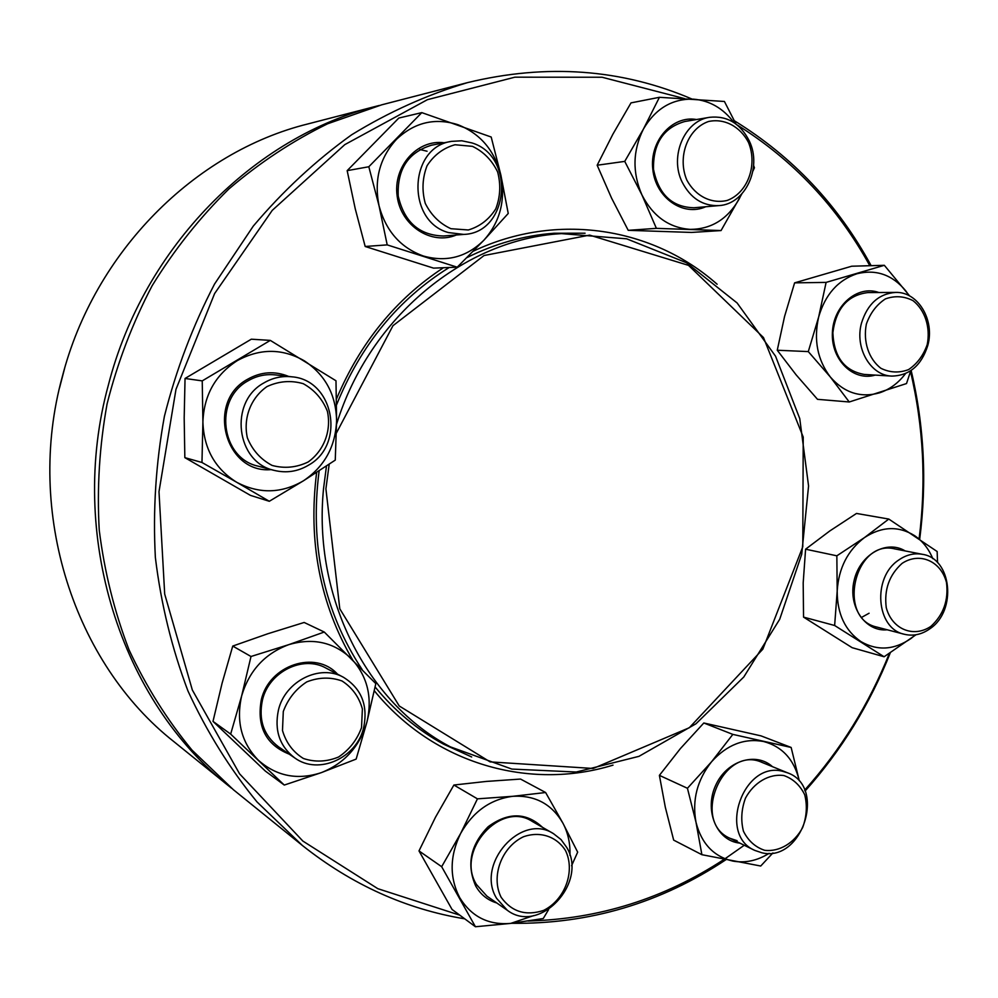 <?xml version="1.0" encoding="UTF-8"?>
<svg xmlns="http://www.w3.org/2000/svg" width="998" height="998" viewBox="0 0 998 998"><rect width="100%" height="100%" fill="white"/><g stroke="black" fill="none" stroke-linecap="round" stroke-linejoin="round"><path stroke-width="1.5" d="M377.032 106.038L307.933 123.927C194.972 151.833 94.348 251.808 62.288 376.782C24.938 512.573 74.301 663.533 174.151 741.851L229.677 786.711C121.145 701.756 67.128 535.215 108.408 384.916C143.812 246.606 254.315 136.264 377.032 106.038L379.352 105.451M231.548 788.208L229.677 786.711M363.671 727.592C356.773 758.106 318.462 775.409 294.797 757.969C279.627 746.317 274.176 730.311 278.454 709.977C285.203 680.985 319.959 663.82 343.399 677.255C361.413 688.433 368.162 705.212 363.671 727.592M361.526 727.654L362.386 708.954C358.981 696.866 352.182 687.535 342.015 680.973C330.538 676.894 318.786 677.193 306.785 681.884C295.782 689.069 287.96 698.949 283.295 711.487L282.484 730.499C286.064 742.737 293.05 752.068 303.417 758.492C315.019 762.347 326.733 761.861 338.571 757.008C349.35 749.772 356.997 739.98 361.526 727.654M336.551 424.275C369.559 316.865 465.23 238.959 561.475 233.619L626.619 238.809L686.474 262.736L737.11 302.968L775.546 356.199L799.747 418.574L808.567 486.001L801.718 554.264L779.712 619.259L743.797 676.993L695.968 723.787L638.957 756.347L576.22 772.028L511.824 769.071L450.372 746.853C367.202 703.216 312.648 597.34 323.552 488.546L326.483 465.979M336.376 433.082L392.963 325.697L484.067 255.513L589.618 235.116L688.52 265.368L763.482 337.549L803.228 437.074L802.779 546.792L762.834 649.174L689.306 727.742L593.161 768.472L490.105 761.886L399.25 705.985L339.794 608.792L325.909 488.833L329.203 464.17M911.149 370.458C924.21 425.834 927.067 482.059 919.707 539.107M890.316 652.767C869.894 704.239 841.476 750.334 805.049 791.077M725.895 859.715C660.713 903.065 589.244 924.26 511.487 923.3M464.731 918.834C405.936 909.128 351.807 884.677 302.369 845.468L257.022 801.943C229.79 768.697 206.773 731.709 187.961 690.965C171.893 648.525 161.027 604.027 155.364 557.483C152.844 510.352 155.863 463.297 164.408 416.303C176.06 369.984 192.789 325.884 214.57 284.006L253.267 226.122C282.945 191.005 315.73 160.553 351.645 134.78C388.858 111.963 427.481 94.573 467.513 82.622C546.779 63.435 621.604 68.912 692.013 99.052M734.366 120.758C792.537 156.599 838.12 204.902 871.154 265.68M467.513 82.622L381.673 104.84L327.594 123.789C292.526 140.955 259.605 162.699 228.829 189.009C199.7 217.689 174.139 249.937 152.145 285.715C132.534 323.127 117.515 362.524 107.085 403.891C99.476 445.869 96.856 487.947 99.239 530.113C104.453 571.792 114.396 611.712 129.054 649.885C146.195 686.562 167.177 719.97 192.003 750.109L233.407 789.73L302.369 845.468M869.819 265.718C837.509 206.96 793.273 160.029 737.135 124.925M684.516 98.602L602.081 77.245L514.868 77.183L427.431 99.675L344.809 144.623L272.254 210.353L214.62 293.549L175.985 389.332L158.994 491.69L164.695 594.072L192.34 690.017L239.582 773.837L302.856 841.065L377.818 888.682L459.804 915.178M528.092 921.017C598.987 919.096 664.331 898.537 724.111 859.353M724.997 858.779L744.246 845.256M804.65 790.129C840.765 749.86 869.009 704.276 889.368 653.391M919.121 538.708C926.356 482.109 923.487 426.358 910.5 371.456M613.021 765.129C529.713 790.853 433.918 764.094 374.312 690.766M352.681 659.977C319.971 603.927 307.958 541.403 316.64 472.416M336.488 398.926C360.228 342.688 395.869 298.963 443.424 267.738M473.289 251.184C556.959 211.539 652.991 227.394 717.125 284.243M585.077 233.208L554.115 233.245C524.187 235.428 495.095 243.574 466.852 257.659M449.175 267.501C398.327 299.213 360.789 344.996 336.563 404.826M319.135 470.794C309.58 545.245 323.926 611.5 362.149 669.558M375.123 686.998C394.809 710.963 417.601 730.012 443.511 744.134L471.692 756.983M289.27 754.176C265.955 744.77 256.623 726.669 261.276 699.91C269.136 664.918 315.605 649.76 337.511 674.161M321.406 772.614C344.609 763.295 359.791 746.392 366.965 721.903C372.641 697.103 367.376 675.97 351.184 658.493C333.744 642.188 312.948 637.572 288.796 644.646C264.944 653.515 249.238 670.581 241.678 695.818C235.902 721.454 241.528 742.974 258.519 760.389C276.696 776.294 297.654 780.374 321.406 772.614L356.149 759.091L366.965 721.903L375.822 683.63L324.275 632.033L288.796 644.646L250.997 656.497L241.678 695.818L230.663 734.104L284.28 785.064L321.406 772.614M250.997 656.497L232.746 646.068L267.863 633.742L304.165 622.465L324.275 632.033M232.746 646.068L222.092 683.206L212.998 721.379L265.306 771.055L284.28 785.064M212.998 721.379L230.663 734.104M343.399 677.255L326.034 668.111C303.055 654.95 269.061 671.629 262.474 699.91C258.295 719.745 263.634 735.376 278.492 746.791L294.797 757.969M308.769 465.031C297.891 471.567 286.389 473.351 274.225 470.395C236.064 462.461 228.617 401.957 263.846 382.958C272.604 377.805 281.91 375.759 291.765 376.807C333.794 379.751 345.882 444.335 308.769 465.031M308.195 461.962C324.051 450.585 331.586 430.674 327.394 411.301C322.529 399.075 314.47 389.869 303.23 383.681C290.917 380.126 278.829 381.099 266.965 386.588C250.735 397.903 242.976 418.224 247.379 437.91C252.469 450.26 260.715 459.442 272.13 465.442C284.517 468.748 296.531 467.588 308.195 461.962M271.269 469.609C225.149 474.05 205.675 401.683 247.591 379.265C261.039 371.68 274.749 370.745 288.721 376.458M236.738 482.296C259.193 494.085 281.411 493.598 303.404 480.824C324.475 466.627 335.54 446.58 336.588 420.682C336.039 394.759 325.286 374.811 304.34 360.827C282.384 348.314 260.054 348.24 237.324 360.602C215.418 374.712 203.941 395.158 202.906 421.929C203.792 448.651 215.069 468.773 236.738 482.296L269.298 501.283L303.404 480.824L335.266 460.115L336.588 420.682L335.989 380.774L270.308 340.393L202.232 380.887L202.906 421.929L201.97 462.486L236.738 482.296M270.308 340.393L251.309 339.195L185.042 378.467L184.181 417.962L184.842 457.633L250.461 495.382L269.298 501.283M184.842 457.633L201.97 462.486M185.042 378.467L202.232 380.887M291.765 376.807L275.248 374.899C265.605 373.876 256.511 375.872 247.941 380.887C213.497 399.4 220.808 458.381 258.158 466.166L274.225 470.395M448.451 232.571C406.198 221.406 408.506 147.193 451.508 141.367L461.762 140.78L471.867 142.901C515.966 155.975 508.955 233.158 463.721 234.418L448.451 232.571M450.934 228.704L468.336 229.977C479.826 226.546 488.97 219.523 495.757 208.894C500.347 196.893 500.959 184.568 497.615 171.893C491.927 160.191 483.543 151.671 472.441 146.344L455.001 144.747C443.349 148.003 434.03 155.014 427.044 165.755C422.354 177.968 421.755 190.493 425.26 203.355C431.161 215.131 439.719 223.577 450.934 228.704M456.36 234.992C431.573 245.583 400.909 225.897 397.179 196.219C392.788 166.604 417.289 139.046 444.21 142.776M379.053 205.838C385.964 231.187 400.797 247.928 423.564 256.074C446.63 262.424 466.765 257.122 483.968 240.131C500.048 221.98 505.687 200.336 500.896 175.211C494.596 150.399 480.263 133.545 457.882 124.688C434.916 117.49 414.444 122.38 396.468 139.346C379.677 157.809 373.876 179.977 379.053 205.838L387.199 244.884L457.221 267.19L483.968 240.131L508.231 213.46L500.896 175.211L491.191 137.025L421.805 112.624L368.811 166.753L379.053 205.838M421.805 112.624L398.813 118.051L347.167 170.646L355.251 208.819L365.181 246.481L433.544 268.125L457.221 267.19M365.181 246.481L387.199 244.884M347.167 170.646L368.811 166.753M419.846 149.5L427.069 151.234M451.508 141.367L431.485 145.221C408.132 152.357 397.042 169.298 398.239 196.07C404.227 222.092 419.335 235.403 443.549 236.002L463.721 234.418M682.158 182.073C669.246 156.399 684.566 120.496 709.678 117.302C727.143 115.531 740.354 123.415 749.298 140.98C762.372 167.689 745.256 204.328 718.934 205.6C702.854 206.174 690.604 198.34 682.158 182.073M686.849 180.127C695.531 196.182 711.449 204.141 727.118 200.461C747.652 193.001 757.869 165.132 748.475 142.39C740.079 126.409 724.348 118.101 708.505 121.507C687.634 128.642 677.068 157.16 686.849 180.127M705.723 206.748C683.243 216.978 655.649 197.891 652.817 169.435C649.386 141.042 672.278 115.132 696.492 119.523M733.967 122.604C723.276 108.395 709.79 100.573 693.523 99.151C672.178 98.615 655.474 108.582 643.423 129.054C632.72 150.573 632.233 172.529 641.939 194.922C653.004 216.379 669.122 227.856 690.304 229.378C711.412 229.216 727.704 219.073 739.181 198.964L741.364 194.448M735.95 124.002L724.423 101.472L659.429 97.305L631.01 102.881L612.897 134.194L597.166 165.231L611.549 198.066L628.216 230.326L656.385 228.355L721.055 230.563L741.776 194.011M628.216 230.326L691.552 232.434L721.055 230.563M597.166 165.231L624.748 161.389L641.939 194.922L656.385 228.355M659.429 97.305L643.423 129.054L624.748 161.389M752.904 171.132L754.438 167.751L753.615 165.531M709.678 117.302L684.778 121.507C663.396 127.694 652.979 143.637 653.515 169.336C658.543 194.385 672.028 207.197 693.984 207.759L718.934 205.6M861.499 323.078C867.511 303.928 878.876 293.699 895.593 292.414C917.948 291.516 935.014 320.059 927.803 345.445C921.478 365.455 909.477 375.672 891.8 376.096C870.53 375.61 854.488 347.928 861.499 323.078M866.364 324.076C862.908 341.528 868.709 359.018 880.96 368.324C889.942 372.703 899.123 373.14 908.517 369.622C917.137 363.833 923.362 355.5 927.217 344.597C930.623 327.444 925.071 310.141 913.033 300.66C904.138 296.107 894.944 295.508 885.438 298.889C876.668 304.615 870.306 313.01 866.364 324.076M875.184 375.098C853.415 381.673 830.972 359.767 832.394 332.671C833.268 305.55 857.644 284.717 878.864 292.514M909.103 295.67L905.735 290.83C892.349 274.724 876.069 269.036 856.908 273.764C837.946 280.151 825.196 294.56 818.659 317.002C813.52 339.919 817.424 359.929 830.361 377.032C844.271 392.875 860.663 398.14 879.562 392.825C889.754 389.432 898.412 383.02 905.523 373.601M909.64 295.944L884.34 265.306L851.731 266.216L794.608 282.858L784.553 316.516L777.255 350.236L808.293 351.595L830.361 377.032L849.248 401.982L906.521 383.556L910.725 370.745M777.255 350.236L796.117 374.836L817.512 399.325L849.248 401.982M794.608 282.858L826.107 282.397L818.659 317.002L808.293 351.595M884.34 265.306L826.107 282.397M895.593 292.414L867.886 292.576C847.676 295.121 836 308.482 832.868 332.683C833.929 356.947 844.395 370.869 864.268 374.437L891.8 376.096M898.687 560.053C906.309 554.751 914.23 552.842 922.476 554.327C951.892 558.518 957.057 610.639 930.111 628.628C921.865 634.516 913.257 636.4 904.288 634.254C876.057 628.653 872.003 577.368 898.687 560.053M902.092 563.371C889.255 574.91 883.979 589.681 886.261 607.682C891.987 629.314 913.644 638.159 930.922 626.332C943.484 614.83 948.674 600.235 946.491 582.52C941.052 561.125 919.682 551.707 902.092 563.371M887.247 629.788C865.378 632.071 847.888 606.572 854.063 580.711C859.702 554.726 886.474 539.382 905.186 550.933M932.806 558.668C928.714 548.825 922.663 541.153 914.642 535.677C898.474 525.684 881.733 526.333 864.43 537.623C847.701 550.36 838.619 568.174 837.197 591.066C837.185 613.845 845.131 630.711 861.012 641.639C877.529 651.095 894.208 650.035 911.049 638.458L915.478 634.84M937.559 562.66L937.147 551.52L888.781 519.06L856.509 513.446L829.787 530.961L805.586 549.199L836.848 555.811L837.197 591.066L834.64 625.496L884.116 656.759L915.989 634.753M805.586 549.199L803.19 582.882L803.54 617.113L834.64 625.496M888.781 519.06L864.43 537.623L836.848 555.811M803.54 617.113L852.155 647.69L884.116 656.759M869.083 613.234L861.873 617.238M922.476 554.327L894.744 548.888C854.6 538.808 836.411 618.698 876.943 627.093L904.288 634.254M782.831 771.367L787.634 772.851C826.768 786.549 802.392 862.771 761.948 852.803L754.775 850.396C717.225 834.627 743.722 760.414 782.831 771.367M783.879 775.546C769.146 773.537 753.952 782.42 745.469 798.138C741.352 809.39 740.691 820.431 743.46 831.259C748.263 840.84 755.336 847.202 764.705 850.321C779.488 852.03 794.42 842.986 802.691 827.479C806.708 816.401 807.394 805.511 804.737 794.82C800.097 785.264 793.148 778.839 783.879 775.546M739.967 843.173L737.559 842.799C715.716 838.881 704.339 809.253 715.766 785.139C726.706 760.8 755.848 751.556 772.452 766.664M791.14 747.452L732.831 734.391L703.815 722.989L761.025 735.875L791.14 747.452L799.286 780.748C794.271 759.665 782.37 746.579 763.57 741.502C744.259 737.971 726.918 744.733 711.549 761.786C697.153 780.012 691.976 800.159 695.993 822.24C701.469 843.672 713.757 856.621 732.869 861.087C745.294 863.27 757.382 860.688 769.121 853.327M732.831 734.391L711.549 761.786L687.435 788.27L695.993 822.24L701.893 854.7L760.726 866.027L772.914 852.928M703.815 722.989L680.436 748.537L659.391 775.359L687.435 788.27M659.391 775.359L665.317 807.245L673.662 840.116L701.893 854.7M787.634 772.851L762.26 762.509C723.413 744.196 690.391 821.342 730.025 838.32L737.085 840.69M566.739 847.452C588.259 882.731 539.456 935.001 507.271 910.251L496.655 898.412C475.198 864.118 521.305 812.322 553.516 833.679L561.026 839.567L566.739 847.452M565.479 850.496C556.522 836.361 539.943 830.885 523.351 836.811C501.495 847.19 490.667 876.618 501.146 897.314C511.725 911.848 525.871 916.214 543.598 910.413C565.08 899.784 575.547 871.042 565.479 850.496M496.767 902.965C487.66 900.233 480.662 894.607 475.747 886.074C466.353 864.63 470.495 844.832 488.184 826.693C508.182 812.073 526.295 812.285 542.525 827.354M569.945 855.373C570.382 843.609 568.037 832.856 562.897 823.138C551.807 804.064 535.14 795.107 512.922 796.292C490.529 799.173 473.114 811.536 460.677 833.38C449.649 856.01 449.325 877.429 459.704 897.651C471.493 916.725 488.496 925.308 510.714 923.4L533.743 915.578M477.443 798.849L453.89 785.027L486.4 781.422L520.544 779.064L545.619 792.512L512.922 796.292L477.443 798.849L460.677 833.38L441.665 866.701L475.435 926.743L510.714 923.4L543.249 918.534L548.601 909.577M571.567 865.765L577.667 852.142L562.897 823.138L545.619 792.512M453.89 785.027L435.477 817.25L418.998 850.92L452.069 909.465L475.435 926.743M418.998 850.92L441.665 866.701M553.516 833.679L532.208 821.404C500.559 800.433 455.375 850.932 476.458 884.515L486.899 896.117L507.271 910.251M64.284 369.51L59.768 386.85M561.475 233.619L534.579 235.528M450.372 746.853L426.67 733.979M59.543 387.823L64.546 368.611M754.775 850.396L730.025 838.32"/></g></svg>
